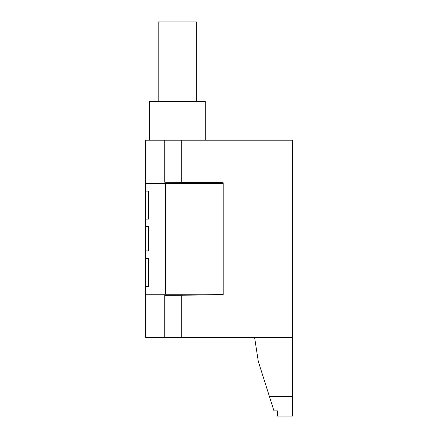 <?xml version="1.0" encoding="UTF-8"?>
<svg xmlns="http://www.w3.org/2000/svg" width="438" height="438" viewBox="0 0 438 438"><rect width="100%" height="100%" fill="white"/><g stroke="black" fill="none" stroke-linecap="round" stroke-linejoin="round"><path stroke-width="0.66" d="M223.172 182.745L181.288 182.378L181.288 140.209L292.349 140.209L292.349 416.1L277.544 416.1L277.473 410.893L273.991 410.893L269.37 396.33L292.349 396.33L292.349 416.1L277.544 416.1L277.473 410.893L273.991 410.893L269.37 396.33L292.349 396.33L292.349 337.386L181.288 337.386L292.349 337.386L292.349 140.209L181.288 140.209L181.288 182.378L223.172 182.745L223.172 183.341L165.531 183.341L223.172 183.341L223.172 182.745L223.172 294.851L173.481 295.283M254.582 337.386L258.3 361.427L254.582 337.386L258.3 361.427L269.37 396.33L258.3 361.427L254.582 337.386M181.288 337.386L164.737 337.386L164.737 295.36L181.288 295.217L181.288 337.386L181.288 295.217L223.172 294.851L223.172 294.254L223.172 294.851M181.288 140.209L164.737 140.209L164.737 182.235L181.14 182.378M145.651 294.254L145.651 337.386L164.737 337.386L145.651 337.386L145.651 286.496L148.652 286.468L148.652 258.508L145.651 258.486L145.651 286.496L148.652 286.468L148.652 258.508L145.651 258.486L145.651 250.914L148.652 250.886L148.652 226.709L145.651 226.681L145.651 250.914L148.652 250.886L148.652 226.709L145.651 226.681L145.651 219.109L148.652 219.088L148.652 191.127L145.651 191.099L145.651 219.109L148.652 219.088L148.652 191.127L145.651 191.099L145.651 183.341L165.531 183.341L165.531 294.254L223.172 294.254L165.531 294.254L165.531 183.341L145.651 183.341L145.651 140.209L145.651 294.254L165.531 294.254L145.651 294.254M164.737 140.209L145.651 140.209L164.737 140.209M205.285 101.408L205.285 140.209L205.285 101.408L149.632 101.408L149.632 140.209L149.632 101.408L205.285 101.408M158.178 21.9L196.739 21.9L196.739 101.408L196.739 21.9L158.178 21.9L158.178 101.408L158.178 21.9"/></g></svg>
